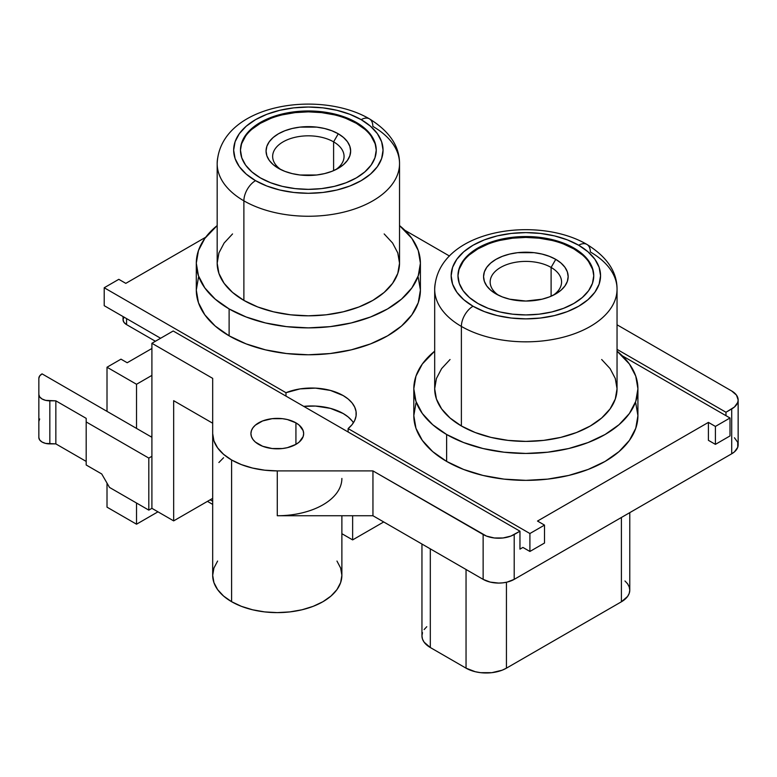 <?xml version="1.0" encoding="UTF-8"?>
<svg xmlns="http://www.w3.org/2000/svg" width="777" height="777" viewBox="0 0 777 777"><rect width="100%" height="100%" fill="white"/><g stroke="black" fill="none" stroke-linecap="round" stroke-linejoin="round"><path stroke-width="1.17" d="M295.93 422.843L295.93 444.366L299.203 442.064L303.147 436.577L303.652 433.605L303.147 430.633L299.203 425.145L295.93 422.843L287.373 419.541L282.43 418.677L272.144 418.677L262.636 420.949L255.361 425.145L252.923 427.777L251.427 430.633L250.922 433.605A26.369 15.219 180 0 1 267.191 419.541A26.369 15.219 180 0 1 295.93 422.843A26.369 15.219 180 0 1 303.652 433.605A26.369 15.219 180 0 1 287.373 447.669A26.369 15.219 180 0 1 258.644 444.366A26.369 15.219 180 0 1 250.922 433.605L251.427 436.577L252.923 439.432L255.361 442.064L262.636 446.26L272.144 448.533L282.43 448.533L287.373 447.669L295.93 444.366L295.93 422.843M231.604 459.974L231.604 601.699A64.598 37.296 0 0 0 302 609.78A64.598 37.296 0 0 0 341.88 575.33L340.637 582.604L336.965 589.597L330.992 596.046L322.96 601.699L313.17 606.332L302 609.78L289.889 611.907L277.282 612.616L264.685 611.907L252.564 609.78L241.394 606.332L231.604 601.699L231.604 459.974L223.572 454.322L217.609 447.873L213.928 440.88L212.684 433.605L212.684 378.37L151.904 343.279L151.904 508.323L173.66 520.881L173.66 400.689L212.684 423.222L173.66 400.689L173.66 520.881L212.684 498.348L173.66 520.881L151.904 508.323L148.805 510.12L151.904 508.323L151.904 343.279L173.193 330.992L519.959 531.196L510.877 536.091L502.962 537.985L494.386 537.985L486.47 536.091L372.95 470.901L372.95 515.743L277.282 515.743L277.282 470.901A64.598 37.296 180 0 1 231.604 459.974A64.598 37.296 180 0 1 212.684 433.605L212.684 378.37L151.904 343.279L173.193 330.992L519.959 531.196L514.209 534.508L514.209 579.36L507.08 582.109L502.962 582.828L498.669 583.08L490.268 582.109L483.139 579.36L372.95 515.743L483.139 579.36L483.139 534.508L372.95 470.901L277.282 470.901L264.685 470.182L252.564 468.055L241.394 464.607L231.604 459.974M341.88 478.447A64.598 37.296 180 0 1 277.282 515.743L277.282 470.901L372.95 470.901L372.95 515.743L277.282 515.743M601.68 359.508L610.1 368.609L615.287 378.486L617.045 388.753L615.287 399.028L610.1 408.896L601.68 417.997L590.335 425.981L576.515 432.527L560.751 437.393L543.647 440.384L525.864 441.394L508.071 440.384L490.967 437.393L475.203 432.527L461.383 425.981L461.383 326.418L461.383 425.981A91.181 52.642 0 0 0 560.751 437.393A91.181 52.642 0 0 0 617.045 388.753L617.045 289.19C617.074 271.833 607.041 256.915 586.926 244.425A16.482 9.518 -60 0 1 590.335 251.962A91.181 52.642 180 0 1 617.045 289.19A91.181 52.642 180 0 1 560.751 337.82A91.181 52.642 180 0 1 461.383 326.418A16.482 9.518 -60 0 1 473.038 306.235A74.699 43.133 180 0 1 473.038 245.241A74.699 43.133 180 0 1 578.68 245.241L587.975 251.777L594.881 259.227L599.125 267.317L600.563 275.738L599.125 284.149L594.881 292.239L587.975 299.699L578.68 306.235L567.365 311.596L554.448 315.579L540.433 318.036L525.864 318.861L511.285 318.036L497.27 315.579L484.362 311.596L473.038 306.235L463.752 299.699L456.847 292.239L452.593 284.149L451.155 275.738L452.593 267.317L456.847 259.227L463.752 251.777L473.038 245.241L484.362 239.87L497.27 235.887L511.285 233.43L525.864 232.605L540.433 233.43L554.448 235.887L567.365 239.87L578.68 245.241A16.482 9.518 -60 0 1 586.926 244.425A16.482 9.518 120 0 0 578.68 245.241A74.699 43.133 180 0 1 578.68 306.235A74.699 43.133 180 0 1 473.038 306.235A16.482 9.518 120 0 0 461.383 326.418A91.181 52.642 0 0 0 555.001 339.073A91.181 52.642 0 0 0 616.219 296.26M384.168 233.935L392.599 243.036L397.785 252.904L399.533 263.18L397.785 273.446L392.599 283.323L384.168 292.424L372.834 300.398L359.013 306.954L343.249 311.81L326.146 314.811L308.352 315.821L290.569 314.811L273.465 311.81L257.702 306.954L243.881 300.398L243.881 200.835L243.881 300.398A91.181 52.642 0 0 0 343.249 311.81A91.181 52.642 0 0 0 399.533 263.18L399.533 163.617C399.572 146.261 389.53 131.342 369.415 118.842A16.482 9.518 -60 0 1 372.834 126.389A91.181 52.642 180 0 1 399.533 163.617A91.181 52.642 180 0 1 343.249 212.247A91.181 52.642 180 0 1 243.881 200.835A16.482 9.518 -60 0 1 255.536 180.653A74.699 43.133 180 0 1 255.536 119.658A74.699 43.133 180 0 1 361.179 119.658L370.474 126.195L377.369 133.654L381.624 141.744L383.061 150.155L381.624 158.576L377.369 166.666L370.474 174.116L361.179 180.653L349.854 186.024L336.946 190.006L322.931 192.463L308.352 193.288L293.784 192.463L279.769 190.006L266.851 186.024L255.536 180.653L246.241 174.116L239.335 166.666L235.091 158.576L233.654 150.155L235.091 141.744L239.335 133.654L246.241 126.195L255.536 119.658L266.851 114.297L279.769 110.315L293.784 107.857L308.352 107.032L322.931 107.857L336.946 110.315L349.854 114.297L361.179 119.658A16.482 9.518 -60 0 1 369.415 118.842A16.482 9.518 120 0 0 361.179 119.658A74.699 43.133 180 0 1 361.179 180.653A74.699 43.133 180 0 1 255.536 180.653A16.482 9.518 120 0 0 243.881 200.835A91.181 52.642 0 0 0 337.5 213.49A91.181 52.642 0 0 0 398.708 170.687M551.107 267.434A35.703 20.61 0 0 0 501.757 266.802A35.703 20.61 0 0 0 498.484 295.241A35.703 20.61 180 0 1 490.161 282.012A35.703 20.61 180 0 1 512.198 262.966A35.703 20.61 180 0 1 551.107 267.434L551.107 296.222L551.107 267.434A35.703 20.61 180 0 1 561.567 282.012A35.703 20.61 180 0 1 553.243 295.241A35.703 20.61 0 0 0 551.107 267.434L555.769 259.363L551.107 267.434M495.959 293.9A42.298 24.417 180 0 1 495.949 293.9A42.298 24.417 180 0 1 495.959 259.363A42.298 24.417 180 0 1 555.769 259.363L561.033 263.063L564.937 267.288L567.346 271.863L568.152 276.631L567.346 281.391L564.937 285.975L561.033 290.2L555.769 293.9L549.358 296.931L542.045 299.194L525.864 301.049L509.673 299.194L502.36 296.931L495.959 293.9L490.695 290.2L486.79 285.975L484.382 281.391L483.566 276.631L484.382 271.863L486.79 267.288L490.695 263.063L495.959 259.363L502.36 256.332L509.673 254.069L517.608 252.68L534.11 252.68L542.045 254.069L549.358 256.332L555.769 259.363A42.298 24.417 180 0 1 555.769 293.9A42.298 24.417 180 0 1 495.959 293.9M333.605 141.861A35.703 20.61 0 0 0 284.256 141.229A35.703 20.61 0 0 0 280.973 169.668A35.703 20.61 180 0 1 272.649 156.439A35.703 20.61 180 0 1 294.697 137.393A35.703 20.61 180 0 1 333.605 141.861L333.605 170.649L333.605 141.861A35.703 20.61 180 0 1 344.056 156.439A35.703 20.61 180 0 1 335.732 169.668A35.703 20.61 0 0 0 333.605 141.861L338.267 133.79L333.605 141.861M278.448 168.318L278.448 168.318A42.298 24.417 180 0 1 278.448 133.79A42.298 24.417 180 0 1 338.267 133.79L343.521 137.49L347.436 141.715L349.835 146.29L350.65 151.059L349.835 155.818L347.436 160.402L343.521 164.627L338.267 168.318L331.857 171.358L324.543 173.611L316.608 175.01L300.107 175.01L292.171 173.611L284.858 171.358L278.448 168.318L273.193 164.627L269.279 160.402L266.87 155.818L266.064 151.059L266.87 146.29L269.279 141.715L273.193 137.49L278.448 133.79L284.858 130.75L292.171 128.496L300.107 127.107L316.608 127.107L324.543 128.496L331.857 130.75L338.267 133.79A42.298 24.417 180 0 1 338.267 168.318A42.298 24.417 180 0 1 278.448 168.318M376.243 150.612A67.89 39.2 0 0 0 356.361 123.339L356.361 122.445A67.89 39.2 180 0 1 376.253 150.155A67.89 39.2 180 0 1 334.333 186.373A67.89 39.2 180 0 1 260.353 177.875L270.639 182.75L282.372 186.373L295.114 188.607L308.352 189.355L321.6 188.607L334.333 186.373L346.076 182.75L356.361 177.875L364.801 171.931L371.076 165.161L374.941 157.809L376.253 150.155L374.941 142.512L371.076 135.159L364.801 128.38L356.361 122.445L346.076 117.57L334.333 113.947L321.6 111.713L308.352 110.965L295.114 111.713L282.372 113.947L270.639 117.57L260.353 122.445L251.903 128.38L245.629 135.159L241.773 142.512L240.462 150.155L241.773 157.809L245.629 165.161L251.903 171.931L260.353 177.875A67.89 39.2 180 0 1 240.462 150.155A67.89 39.2 180 0 1 282.372 113.947A67.89 39.2 180 0 1 356.361 122.445L356.361 123.339A67.89 39.2 0 0 0 282.731 114.753A67.89 39.2 0 0 0 240.472 150.612M593.745 276.185A67.89 39.2 0 0 0 573.873 248.912L573.873 248.018A67.89 39.2 180 0 1 593.754 275.738A67.89 39.2 180 0 1 551.845 311.946A67.89 39.2 180 0 1 477.855 303.448L488.141 308.323L499.883 311.946L512.616 314.18L525.864 314.928L539.102 314.18L551.845 311.946L563.578 308.323L573.873 303.448L582.313 297.513L588.587 290.734L592.453 283.382L593.754 275.738L592.453 268.084L588.587 260.732L582.313 253.962L573.873 248.018L563.578 243.143L551.845 239.52L539.102 237.286L525.864 236.538L512.616 237.286L499.883 239.52L488.141 243.143L477.855 248.018L469.415 253.962L463.141 260.732L459.275 268.084L457.974 275.738L459.275 283.382L463.141 290.734L469.415 297.513L477.855 303.448A67.89 39.2 180 0 1 457.974 275.738A67.89 39.2 180 0 1 499.883 239.52A67.89 39.2 180 0 1 573.873 248.018L573.873 248.912A67.89 39.2 0 0 0 500.242 240.336A67.89 39.2 0 0 0 457.974 276.185M196.299 263.18A112.053 64.695 180 0 1 217.171 225.573L204.837 238.422L198.456 250.553L196.299 263.18L198.456 275.796L204.837 287.937L215.19 299.116L229.118 308.925A112.053 64.695 180 0 1 196.299 263.18L196.299 290.083A112.053 64.695 0 0 0 229.118 335.829L229.118 308.925L246.105 316.967L265.472 322.95L286.499 326.631L308.352 327.875L330.215 326.631L351.233 322.95L370.61 316.967L387.587 308.925L401.524 299.116L411.878 287.937L418.259 275.796L420.406 263.18L418.259 250.553L411.878 238.422L399.533 225.573A112.053 64.695 180 0 1 420.406 263.18A112.053 64.695 180 0 1 351.233 322.95A112.053 64.695 180 0 1 229.118 308.925L229.118 335.829A112.053 64.695 0 0 0 351.233 349.854A112.053 64.695 0 0 0 420.406 290.083L418.259 302.709L411.878 314.84L401.524 326.029L387.587 335.829L370.61 343.881L351.233 349.854L330.215 353.535L308.352 354.778L286.499 353.535L265.472 349.854L246.105 343.881L229.118 335.829L215.19 326.029L204.837 314.84L198.456 302.709L196.299 290.083L198.456 277.467M413.811 388.753A112.053 64.695 180 0 1 434.683 351.155L422.338 363.995L415.957 376.136L413.811 388.753L415.957 401.379L422.338 413.51L432.692 424.698L446.629 434.498A112.053 64.695 180 0 1 413.811 388.753L413.811 415.666A112.053 64.695 0 0 0 446.629 461.412L446.629 434.498L463.607 442.54L482.983 448.523L504.001 452.204L525.864 453.447L547.727 452.204L568.745 448.523L588.111 442.54L605.098 434.498L619.026 424.698L629.389 413.51L635.761 401.379L637.917 388.753L635.761 376.136L629.389 363.995L617.045 351.146A112.053 64.695 180 0 1 637.917 388.753A112.053 64.695 180 0 1 568.745 448.523A112.053 64.695 180 0 1 446.629 434.498L446.629 461.412A112.053 64.695 0 0 0 568.745 475.437A112.053 64.695 0 0 0 637.917 415.666L635.761 428.282L629.389 440.423L619.026 451.602L605.098 461.412L588.111 469.454L568.745 475.437L547.727 479.118L525.864 480.361L504.001 479.118L482.983 475.437L463.607 469.454L446.629 461.412L432.692 451.602L422.338 440.423L415.957 428.282L413.811 415.666L415.957 403.04M151.904 348.484L127.205 362.742L120.989 359.159L107.012 367.23L136.529 384.275L136.529 428.399L136.529 384.275L151.904 375.388L136.529 384.275L107.012 367.23L107.012 411.363L107.012 367.23L120.989 359.159L127.205 362.742L151.904 348.484M223.572 457.731L218.891 462.509M734.45 437.772L737.732 442.336L737.732 447.29L734.45 451.864L731.711 453.787L514.209 579.36L731.711 453.787A21.97 12.685 0 0 0 738.15 444.813L738.15 399.97L737.732 402.437L734.45 407.012L725.971 412.257L617.045 349.368L725.971 412.257L725.971 415.666L725.971 412.257L731.711 408.935L731.711 453.787L731.711 408.935A21.97 12.685 180 0 0 738.15 399.97L736.479 395.114L731.711 390.996A21.97 12.685 180 0 1 738.15 399.97M150.825 436.655L151.904 436.023L150.825 436.655M136.529 503.03L136.529 524.203L157.964 511.82L136.529 524.203L136.529 503.03M107.012 507.158L136.529 524.203L107.012 507.158L107.012 483.119L107.012 507.158M730.001 417.997L622.309 355.817L730.001 417.997L730.001 435.936L730.001 417.997L715.403 426.427L730.001 417.997M449.465 256.022L404.798 230.235L449.465 256.022M356.225 413.782A44.61 25.758 180 0 0 332.197 390.928A44.61 25.758 180 0 0 285.985 392.706L285.985 396.105L285.985 392.706L104.215 287.752L104.215 305.691L160.606 338.257L104.215 305.691L104.215 287.752L118.813 279.322L125.806 283.362L205.711 237.228L125.806 283.362L118.813 279.322L104.215 287.752L285.985 392.706L300.029 388.908L315.481 388.121L330.458 390.433L343.162 395.571L348.164 399.009L352.059 402.904L354.71 407.129L356.06 411.548L356.06 416.045L354.7 420.474L352.03 424.689L348.125 428.583L529.904 533.527L544.502 525.097L537.509 521.056L708.41 422.387L715.403 426.427L715.403 444.366L730.001 435.936L715.403 444.366L715.403 426.427L708.41 422.387L537.509 521.056L544.502 525.097L544.502 543.036L544.502 525.097L529.904 533.527L529.904 551.466L544.502 543.036L529.904 551.466L529.904 533.527L348.125 428.583L348.125 431.993L348.125 428.583A44.61 25.758 180 0 0 356.225 413.782L356.225 413.879M635.761 403.04L637.917 415.666L637.917 388.753M418.259 277.467L420.406 290.083L420.406 263.18M352.632 539.898L383.712 521.959L352.632 539.898L352.632 515.743L352.632 539.898L341.88 533.692L352.632 539.898M210.169 499.805L212.684 501.252L210.169 499.805M522.911 547.426L519.959 549.135L519.959 531.196L519.959 549.135L522.911 547.426L529.904 551.466L522.911 547.426M353.438 422.746A44.61 25.758 0 0 0 303.749 406.371L315.481 406.06L330.458 408.372L343.162 413.51L348.164 416.948L352.059 420.843M617.045 324.796L731.711 390.996L617.045 324.796M708.41 440.326L708.41 422.387L708.41 440.326L715.403 444.366L708.41 440.326M514.209 579.36L514.209 534.508A21.97 12.685 180 0 1 483.139 534.508L483.139 579.36A21.97 12.685 0 0 0 514.209 579.36M629.778 512.635L629.778 590.122L629.224 593.346L627.602 596.435L621.406 601.786L506.439 668.162L621.406 601.786L621.406 517.472L621.406 601.786A28.564 16.492 0 0 0 629.778 590.122L629.224 586.907L627.602 583.818L624.961 580.963M506.439 668.162L506.439 582.255L506.439 668.162A28.564 16.492 0 0 1 466.045 668.162L430.312 647.532L430.312 548.863L430.312 647.532L466.045 668.162L475.31 671.736L480.672 672.678L491.822 672.678L502.117 670.211L506.439 668.162M466.045 569.492L466.045 668.162L466.045 569.492M422.494 632.653L421.95 635.868A28.564 16.492 0 0 0 430.312 647.532L424.125 642.181L422.494 639.092L421.95 635.868L421.95 544.036M426.767 626.709L424.125 629.564M109.499 487.422L148.805 510.12L148.805 458.09L151.904 456.293L148.805 458.09L86.189 421.94L86.189 464.996L101.729 473.97L109.499 487.422L148.805 510.12L148.805 458.09L86.189 421.94L86.189 418.356L55.847 400.835L49.835 400.835A10.985 6.342 180 0 1 38.85 394.493L38.85 378.35A10.985 6.342 180 0 1 42.065 373.863L151.904 437.286L42.065 373.863L39.685 375.922L38.85 378.35L38.85 437.548L39.685 439.976L42.065 442.035L45.629 443.414L55.847 443.89L86.189 461.412L55.847 443.89L55.847 400.835L55.847 443.89L49.835 443.89L49.835 400.835L49.835 443.89A10.985 6.342 0 0 1 38.85 437.548L38.85 394.493L39.685 396.921L42.065 398.98L45.629 400.359L55.847 400.835L86.189 418.356L86.189 464.996L101.729 473.97L109.499 487.422M435.508 282.119A91.181 52.642 0 0 0 461.383 326.418A91.181 52.642 180 0 1 434.683 289.19L434.683 388.753A91.181 52.642 0 0 0 461.383 425.981L450.048 417.997L441.618 408.896L436.431 399.028L434.683 388.753L436.431 378.486L441.618 368.609L450.048 359.508M217.997 156.536A91.181 52.642 0 0 0 243.881 200.835A91.181 52.642 180 0 1 217.171 163.617L217.171 263.18A91.181 52.642 0 0 0 243.881 300.398L232.546 292.424L224.116 283.323L218.929 273.446L217.171 263.18L218.929 252.904L224.116 243.036L232.546 233.935M592.453 268.988L588.587 261.635M582.313 254.856L573.873 248.912L563.578 244.036M551.845 240.414L539.102 238.189L525.864 237.432L512.616 238.189L499.883 240.414M488.141 244.036L477.855 248.912L469.415 254.856M463.141 261.635L459.275 268.988M374.941 143.405L371.076 136.053M364.801 129.283L356.361 123.339L346.076 118.463M334.333 114.841L321.6 112.616L308.352 111.859L295.114 112.616L282.372 114.841M270.639 118.463L260.353 123.339L251.903 129.283M245.629 136.053L241.773 143.405M39.685 418.978L38.85 421.406M212.684 504.399L207.449 501.369L212.684 504.399M126.583 324.621L126.583 318.609L126.583 324.621L123.961 322.358L123.048 319.687A12.082 6.974 0 0 0 126.583 324.621L155.4 341.258L126.583 324.621M123.048 316.569L123.048 319.687L123.961 317.016M212.684 433.605L212.684 575.33A64.598 37.296 0 0 0 231.604 601.699L223.572 596.046L217.609 589.597L213.928 582.604L212.684 575.33L213.928 568.045L217.609 561.052M336.965 561.052L340.637 568.045L341.88 575.33L341.88 515.743M369.415 118.842C318.628 89.102 219.658 104.555 217.171 163.617M586.926 244.425C536.14 214.675 437.16 230.128 434.683 289.19"/></g></svg>
